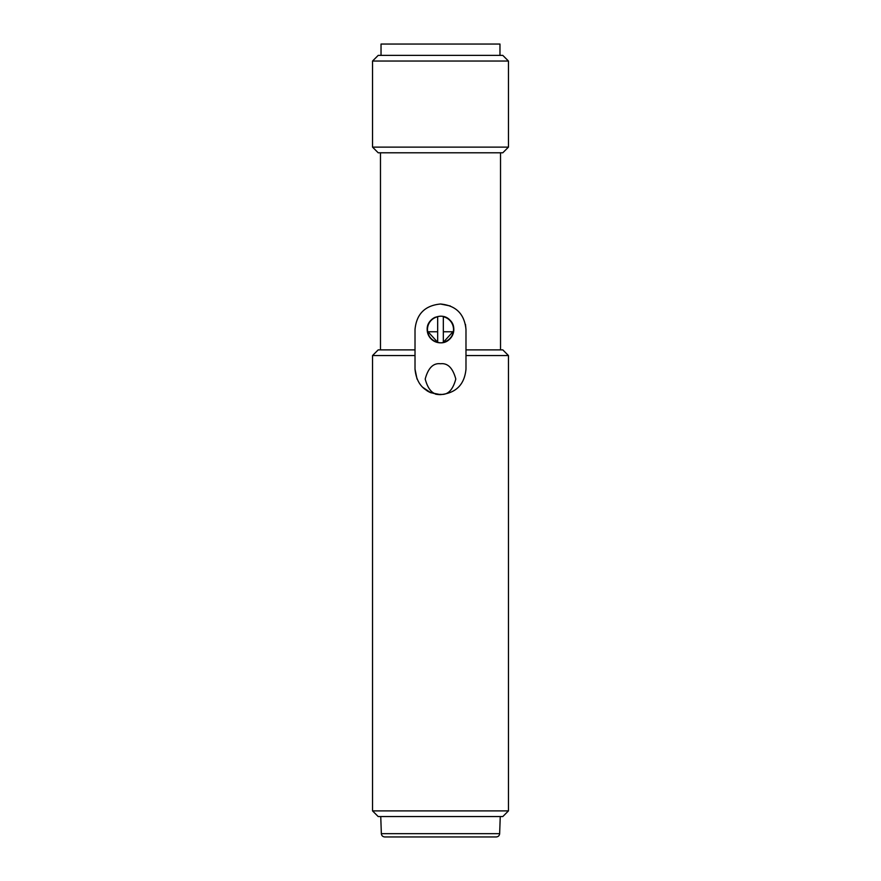 <?xml version="1.0" encoding="UTF-8"?>
<svg xmlns="http://www.w3.org/2000/svg" width="881" height="881" viewBox="0 0 881 881"><rect width="100%" height="100%" fill="white"/><g stroke="black" fill="none" stroke-linecap="round" stroke-linejoin="round"><path stroke-width="1.32" d="M502.798 55.382L378.202 55.382L372.542 61.042L508.458 61.042L502.798 55.382M508.458 810.894L372.542 810.894L378.202 816.566L502.798 816.566L508.458 810.894L508.458 355.55L502.798 349.878L465.983 349.878L465.983 369.139C464.485 384.623 456.006 393.124 440.533 394.622C425.016 393.146 416.515 384.656 415.017 369.139L417.043 379.094M465.983 349.878L465.983 329.494C464.496 314.01 456.006 305.509 440.533 304.011C425.005 305.487 416.504 313.977 415.017 329.494L415.017 349.878L378.202 349.878L372.542 355.55L415.017 355.55L415.017 369.139M430.809 392.717L440.5 394.622A25.483 25.483 0 0 1 435.445 394.115M422.462 387.144L430.633 392.64A25.483 25.483 0 0 1 426.878 390.679M508.458 355.55L465.983 355.55M440.489 363.754C447.724 362.884 452.823 367.983 455.796 379.039C452.834 390.107 447.735 395.206 440.511 394.347C433.276 395.217 428.177 390.118 425.204 379.061C428.166 367.994 433.265 362.895 440.489 363.754M372.542 147.127L378.202 152.787L502.798 152.787L508.458 147.127L372.542 147.127L372.542 61.042M415.017 355.55L415.017 349.878M440.5 342.808C432.406 342.015 427.968 337.577 427.186 329.494C426.58 318.074 442.284 311.61 449.905 320.078C458.373 327.688 451.942 343.414 440.5 342.808M428.21 324.395A13.314 13.314 0 0 1 435.39 317.204M440.489 316.18A13.314 13.314 0 0 1 453.814 329.494A13.314 13.314 0 0 1 440.5 342.808A13.314 13.314 0 0 1 427.186 329.494M381.352 833.668L499.648 833.668C499.417 835.651 498.283 836.752 496.256 836.95L384.744 836.95C382.717 836.752 381.583 835.651 381.352 833.668L380.746 816.566M465.983 329.494L465.487 324.461M450.279 305.96L440.478 304.011M443.33 331.763L443.33 342.213A13.028 13.028 0 0 0 443.396 342.191A13.028 13.028 0 0 0 443.33 316.775L443.33 331.763L452.955 331.763L443.396 342.191M437.604 342.191A13.028 13.028 0 0 0 437.67 342.213L437.67 316.775A13.028 13.028 0 0 0 437.604 342.191L428.045 331.763L437.67 331.763M499.968 55.382L499.968 44.05L381.033 44.05L381.033 55.382M372.542 810.894L372.542 355.55M508.458 147.127L508.458 61.042M380.471 152.787L380.471 349.878M500.529 152.787L500.529 349.878M499.648 833.668L500.254 816.566"/></g></svg>
